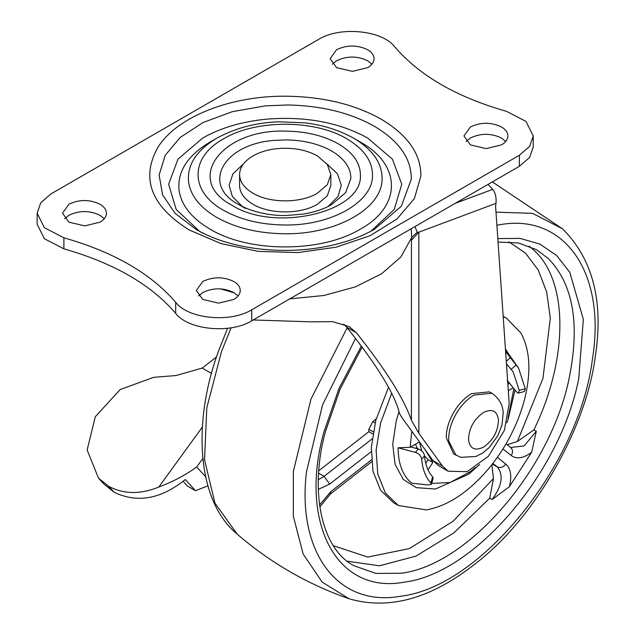 <?xml version="1.0" encoding="UTF-8"?>
<svg xmlns="http://www.w3.org/2000/svg" width="635" height="635" viewBox="0 0 635 635"><rect width="100%" height="100%" fill="white"/><g stroke="black" fill="none" stroke-linecap="round" stroke-linejoin="round"><path stroke-width="0.95" d="M202.787 458.581L196.691 466.963C185.761 474.932 173.125 481.624 158.782 487.053L202.335 427.109M207.891 485.839L195.469 490.696L185.269 479.56C161.012 499.15 137.303 503.372 114.133 492.244L108.696 486.307C123.579 494.292 140.279 494.538 158.782 487.053M108.696 486.307L98.504 478.187L87.138 449.977L95.298 416.719L120.269 389.485L153.749 377.325L176.133 375.515L202.208 368.062L216.567 356.918M114.133 492.244L103.942 484.124L98.504 478.187M195.469 490.696L187.508 486.108L183.166 481.37M503.19 316.508L506.492 318.191L520.859 332.938C530.249 350.179 531.392 372.713 524.28 400.558C517.731 424.442 506.444 446.437 490.403 466.558C469.829 491.419 448.453 505.873 426.268 509.921L398.351 505.5L385.381 493.022L377.769 474.059L376.118 450.128L380.563 423.132L391.724 393.192M398.351 505.5L393.573 502.745L380.603 490.268L372.991 471.305L371.34 447.365L375.785 420.378L388.541 387.183M415.496 444.206L417.409 448.723M529.225 246.142L534.202 250.46C568.547 281.797 568.42 358.942 533.9 429.895L536.289 431.276L531.693 452.207L509.413 486.664L492.125 499.57C502.007 485.894 503.745 475.028 497.316 466.955L492.887 463.415M475.21 467.622L470.297 471.67L450.088 482.513L431.681 483.449M421.703 459.248C421.164 455.986 419.076 453.707 415.449 452.406L418.235 448.945C421.831 450.263 423.918 452.533 424.49 455.755L421.703 459.248C422.561 469.336 425.609 477.234 430.84 482.965L431.443 484.299L427.998 484.957L411.71 483.171C402.773 475.758 398.224 463.963 398.074 447.778L410.123 447.302L411.797 431.252M505.468 349.504L518.549 368.054L525.264 388.763L524.407 391.517L518.43 393.121L519.239 390.39L525.264 388.763M513.826 388.549L507.992 418.409M470.297 471.67L468.638 474.226L435.435 489.029L416.298 487.648L403.249 479.409L395.113 464.407L392.708 444.151L396.288 420.664L399.074 411.599M318.81 470.749L368.856 431.665L368.84 429.26L372.785 421.592L376.174 418.949M368.856 431.665L372.84 433.959M491.887 464.701L493.451 478.52L489.736 498.189L453.858 532.892L416.004 556.101L379.444 565.817L347.321 561.213M533.9 429.895L517.406 441.476L507.182 444.722M430.84 482.965L432.61 476.814L433.205 478.139L431.443 484.299M505.611 351.56L516.128 365.054L511.127 369.332L506.46 363.918M508.302 390.62L513.223 387.787L516.676 392.112L518.43 393.121M418.235 448.945L410.742 446.945L410.123 447.302M424.49 455.755C425.315 464.653 428.022 471.67 432.61 476.814M398.074 447.778L415.449 452.406M428.046 469.836L432.84 462.423L428.061 459.669L425.736 463.256M419.489 441.897L410.742 446.945M425.204 449.81L432.84 462.423M428.061 459.669L424.505 455.938M421.688 450.834L419.465 441.912M513.223 387.787L507.182 380.238M511.127 369.332L513.128 371.848L519.239 390.39M516.128 365.054L518.549 368.054M508.032 381.302L508.556 383.278L507.936 385.318M242.364 206.526L232.386 196.532L229.1 185.15L232.942 173.823L243.411 163.997M326.985 163.997L337.455 173.823L341.289 185.15L338.01 196.532L328.033 206.526M199.477 231.235L176.173 209.463L168.632 184.245L177.943 159.218L202.755 138.009C220.639 127.841 241.951 121.555 266.7 119.15C305.57 116.11 339.225 122.396 367.641 138.009L392.454 159.218L401.764 184.245L394.224 209.463L370.919 231.235M356.933 140.2L360.474 142.153C401.733 164.775 401.733 206.446 360.474 229.068C321.286 252.889 249.11 252.889 209.923 229.068C191.778 218.369 181.507 205.557 179.102 190.643C177.07 171.871 187.341 155.71 209.923 142.153L217.353 137.866M374.055 59.238C374.221 55.547 372.086 52.372 367.641 49.713C357.283 44.799 346.932 44.799 336.574 49.713L330.144 58.682L336.574 67.651L352.409 71.366L367.641 67.651C371.602 65.31 373.737 62.5 374.055 59.238L374.078 58.682M371.888 64.198L367.641 60.754C357.283 55.832 346.932 55.832 336.574 60.754L332.327 64.198M507.873 136.493C508.048 132.802 505.904 129.627 501.459 126.976C491.109 122.063 480.751 122.063 470.392 126.976L463.963 135.946L470.392 144.907L486.227 148.622L501.459 144.907C505.42 142.565 507.555 139.763 507.873 136.493L507.897 135.946M505.706 141.462L501.459 138.009C491.109 133.096 480.751 133.096 470.392 138.009L466.153 141.462M106.41 213.757C106.585 210.066 104.442 206.891 99.997 204.232C89.646 199.319 79.288 199.319 68.937 204.232L62.5 213.201L68.937 222.171L84.765 225.885L99.997 222.171C103.957 219.829 106.093 217.027 106.41 213.757L106.434 213.201M104.243 218.718L99.997 215.273C89.646 210.36 79.288 210.36 68.937 215.273L64.691 218.718M240.236 291.02C240.403 287.322 238.268 284.155 233.823 281.495C223.464 276.582 213.106 276.582 202.755 281.495L196.318 290.465L202.755 299.434L218.583 303.141L233.823 299.434C237.776 297.093 239.919 294.283 240.236 291.02L240.252 290.465M238.061 295.981L233.823 292.537C223.464 287.615 213.106 287.615 202.755 292.537L198.509 295.981M533.241 135.946L529.638 146.399L519.382 155.257L519.382 166.299L529.638 157.432L533.241 146.979L533.241 135.946L526.002 121.42L506.5 111.339C456.628 97.107 419.37 75.597 394.716 46.807C382.199 30.21 339.947 26.075 318.651 39.37L51.014 193.889L40.759 202.748L37.155 213.201L44.394 227.727L63.897 237.8L63.897 248.841L44.394 238.76L37.155 224.242L37.155 213.201M519.382 155.257L251.746 309.777C230.449 323.072 188.198 318.937 175.681 302.339C151.027 273.55 113.768 252.031 63.897 237.8M175.681 302.339L175.681 313.373C151.027 284.583 113.768 263.073 63.897 248.841M175.681 313.373C188.198 329.978 230.449 334.105 251.746 320.818L519.382 166.299M239.593 175.26C239.458 167.767 243.911 161.33 252.936 155.948C260.866 151.463 270.351 148.923 281.4 148.32C295.354 147.812 307.38 150.352 317.46 155.948L327.35 164.489L330.819 174.569L327.35 184.65L317.46 193.199C300.665 203.406 269.732 203.406 252.936 193.199C244.515 188.206 240.07 182.229 239.593 175.26L239.593 186.301C240.07 193.262 244.515 199.239 252.936 204.232C269.732 214.447 300.665 214.447 317.46 204.232L327.35 195.691L330.819 185.611L330.819 174.569M414.933 226.6L417.251 232.251L411.734 237.442L411.242 228.727M417.251 232.251L418.838 232.188L411.409 240.332L411.734 237.442L400.868 257.008L381.667 273.733L355.394 286.877L323.977 295.473L289.719 298.887M487.974 184.428L492.72 189.349C495.395 192.77 496.491 197.437 496.006 203.343L418.838 232.188L418.854 433.308L411.409 420.299L411.409 240.332M411.409 420.299C404.201 399.074 385.866 369.903 356.394 332.78L346.623 327.136C377.158 365.3 394.772 394.025 399.471 413.322L401.415 416.87L432.999 460.613L438.547 465.685L448.104 471.202L467.13 471.694L488.426 456.263L504.349 430.451L509.191 403.503L495.586 206.304L496.006 203.343M418.854 433.308L442.563 466.13L448.104 471.202M253.198 319.976L311.928 321.85L332.47 321.643L349.075 326.549L356.394 332.78M346.623 327.136L343.718 324.096M491.895 393.271L489.45 391.858L471.543 393.637C464.836 397.605 459.026 403.638 454.104 411.734C448.961 420.529 446.326 429.125 446.207 437.507L453.628 453.906L460.796 457.327L475.98 456.478L482.767 452.961L489.22 447.58L497.848 435.673L501.944 425.18L503.198 412.933C503.031 410.4 502.809 400.796 491.895 393.271L473.988 395.049C467.289 399.018 461.47 405.051 456.549 413.147C450.906 422.862 448.294 432.173 448.731 441.087L456.073 455.319M483.513 447.119C493.157 440.333 498.142 431.244 498.475 419.854C497.094 410.829 492.101 408.368 483.513 412.472C473.869 419.267 468.884 428.355 468.551 439.737C469.94 448.77 474.924 451.231 483.513 447.119M205.581 476.671L196.691 466.963M113.768 492.03L108.331 486.1M211.534 373.451L202.208 368.062M498.054 242.054L518.462 242.983L536.551 249.698L548.537 258.731C573.119 284.282 580.057 323.771 569.349 377.198C551.402 468.432 468.384 565.213 401.169 573.238L375.968 573.437L354.06 565.785C321.167 548.965 309.126 490.53 325.533 431.332L339.987 389.406L362.148 347.123M489.736 498.189L492.125 499.57M507.333 421.251L506.897 422.886M347.154 327.795L310.991 399.097L293.354 471.503L293.338 516.303L303.149 553.982L322.135 582.073L349.075 598.749C307.737 584.335 270.447 562.8 237.196 534.154L214.963 503.15L204.541 459.819L206.804 407.789L221.552 351.417L231.116 327.795M496.895 225.211L499.618 224.75C564.793 212.836 606.481 273.225 592.423 359.196C579.231 465.241 480.608 587.081 400.55 596.249C338.185 607.489 296.831 552.887 306.451 471.995L322.572 404.828L355.536 338.399M495.991 212.161L532.59 213.344L562.61 228.902C592.915 259.151 603.806 301.696 595.281 356.552C586.407 426.799 535.789 517.795 475.21 563.817C430.998 598.718 388.961 610.362 349.075 598.749M497.816 238.577L520.073 238.387L539.925 244.11L556.689 255.548L569.793 272.312L583.335 319.357L578.723 378.825C560.11 473.44 474.012 573.802 404.312 582.128C337.082 594.892 298.664 523.478 323.771 432.403L338.979 388.517L361.355 346.051M373.213 431.792L368.84 429.26M372.785 421.592L375.126 422.942M415.973 448.342L416.973 447.564M371.189 451.683L329.7 484.076L324.088 476.361L372.118 438.856M318.325 479.703L324.088 476.361L318.635 473.21M329.7 484.076L318.302 489.402M330.295 494.101L330.93 491.522L371.404 459.915M319.5 504.984L330.93 491.522M510.667 447.5L524.097 445.929L536.289 431.276M510.691 447.524L506.055 443.825M510.143 447.151C512.826 449.159 513.199 451.969 511.262 455.573L502.96 448.937M531.693 452.207C523.573 458.327 516.763 459.454 511.262 455.573M497.364 457.343L505.762 464.058C503.253 467.328 500.436 468.297 497.316 466.955L492.355 464.09M505.762 464.058C510.826 468.606 512.048 476.139 509.413 486.664M506.278 361.267L510.135 357.949M493.451 478.52L453.072 521.264L409.369 548.577L367.752 557.07L333.375 545.695M508.81 241.824L525.51 253.127L538.297 270.089L546.672 292.029L550.307 318.087L542.957 378.349L517.406 441.476M274.78 140.375C223.56 143.637 200.573 184.642 238.768 204.613L238.768 204.613C253.69 213.066 273.169 215.86 286.036 215.511L303.522 214.051C314.508 212.201 323.874 209.058 331.629 204.613L345.623 192.643L350.845 178.522C350.901 167.838 344.495 158.671 331.629 151.003C319.04 143.931 303.982 140.232 286.433 139.906L274.78 140.375M331.2 204.859L331.629 204.613M265.176 105.894L232.156 111.72L203.105 122.507L180.205 137.43L165.179 155.377L159.139 175.006L162.552 194.85L175.149 213.408L195.993 229.306C240.705 255.794 322.016 259.04 374.404 229.306L401.288 206.311L411.329 179.181C411.44 158.663 399.129 141.041 374.396 126.301C350.226 112.728 321.286 105.616 287.576 104.989L265.176 105.894M372.816 230.203L374.364 229.33M188.627 182.388C186.777 165.298 196.128 150.59 216.686 138.247C235.196 128.095 255.897 122.611 278.797 121.793L304.641 122.825C322.778 124.952 339.138 130.096 353.711 138.247L353.711 138.247C372.705 149.566 382.159 163.1 382.079 178.864C382.437 208.764 335.113 235.069 283.369 233.736C257.477 233.251 235.252 227.79 216.686 217.36C200.168 207.621 190.817 195.961 188.627 182.388M353.155 137.93L360.474 142.153M223.441 210.225C240.181 219.631 260.215 224.552 283.551 224.988C330.192 226.187 372.84 202.478 372.515 175.522C372.594 161.322 364.077 149.122 346.956 138.914C314.809 119.372 255.587 119.372 223.441 138.914C189.595 157.48 189.595 191.667 223.441 210.225M232.013 205.28C183.499 180.157 221.623 128.405 286.615 131.151C306.713 131.532 323.969 135.771 338.384 143.867C353.131 152.654 360.466 163.155 360.402 175.395C362.609 212.225 274.669 232.696 232.013 205.28M189.238 229.973C151.249 206.169 140.684 178.832 157.551 147.963C176.038 117.015 231.069 95.147 287.758 96.234C324.017 96.917 355.155 104.561 381.159 119.174C407.757 135.017 421.005 153.98 420.886 176.046L414.393 198.549L396.962 219.019L370.046 235.72L335.947 247.237L297.545 252.595L258.096 251.349L220.94 243.586L189.238 229.973M251.746 309.777L251.746 320.818M234.418 292.894L220.662 288.893M455.104 203.406L492.72 189.349M442.563 466.13L432.999 460.613M506.492 318.191L503.174 316.278M508.254 353.346L505.42 348.877M515.041 390.057L507.73 420.791M479.584 464.534L468.638 474.226M237.196 534.154C195.659 500.039 192.572 419.306 219.385 348.813L227.592 328.287M492.347 181.904L562.61 228.902M319.786 507.024L330.311 494.094L371.562 461.875M245.531 208.51L238.768 204.613M202.755 233.204L195.993 229.306M379.833 246.864L366.22 254.722"/></g></svg>
